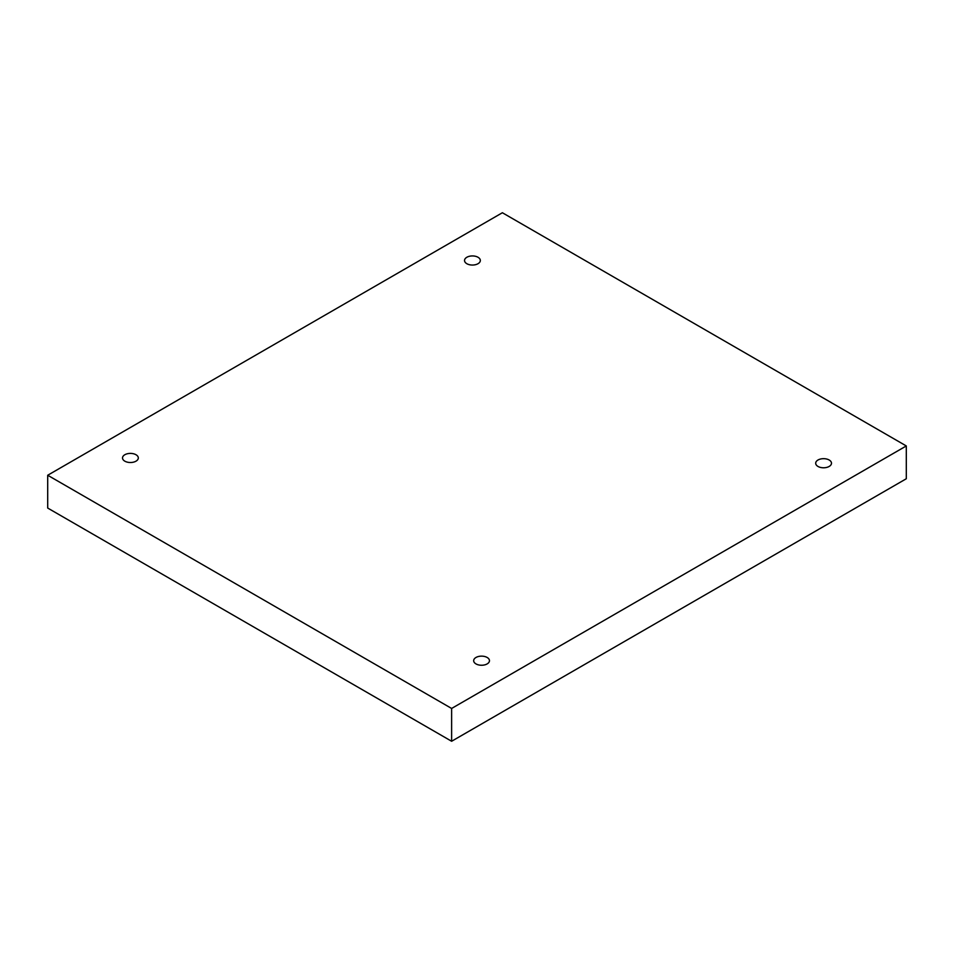 <?xml version="1.0" encoding="UTF-8"?>
<svg xmlns="http://www.w3.org/2000/svg" width="954" height="954" viewBox="0 0 954 954"><rect width="100%" height="100%" fill="white"/><g stroke="black" fill="none" stroke-linecap="round" stroke-linejoin="round"><path stroke-width="1.43" d="M451.624 741.258L906.3 478.753L906.3 445.947L502.376 212.742L47.7 475.247L47.7 508.053L451.624 741.258L451.624 708.452L906.3 445.947M47.7 475.247L451.624 708.452M818.007 466.458A7.894 4.555 0 0 0 826.605 467.436A7.894 4.555 0 0 0 831.483 463.227A7.894 4.555 0 0 0 823.588 458.671A7.894 4.555 0 0 0 815.694 463.227A7.894 4.555 0 0 0 818.007 466.458M475.986 663.912A7.894 4.555 0 0 0 484.584 664.902A7.894 4.555 0 0 0 489.462 660.693A7.894 4.555 0 0 0 481.567 656.137A7.894 4.555 0 0 0 473.673 660.693A7.894 4.555 0 0 0 475.986 663.912M124.831 461.176A7.894 4.555 0 0 0 133.429 462.165A7.894 4.555 0 0 0 138.306 457.956A7.894 4.555 0 0 0 130.412 453.4A7.894 4.555 0 0 0 122.517 457.956A7.894 4.555 0 0 0 124.831 461.176M466.852 263.721A7.894 4.555 0 0 0 475.45 264.699A7.894 4.555 0 0 0 480.327 260.49A7.894 4.555 0 0 0 472.433 255.934A7.894 4.555 0 0 0 464.538 260.49A7.894 4.555 0 0 0 466.852 263.721"/></g></svg>
